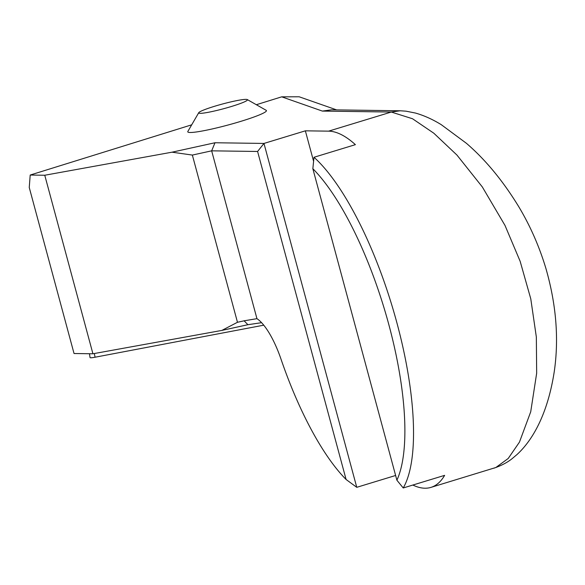 <?xml version="1.0" encoding="UTF-8"?>
<svg xmlns="http://www.w3.org/2000/svg" width="585" height="585" viewBox="0 0 585 585"><rect width="100%" height="100%" fill="white"/><g stroke="black" fill="none" stroke-linecap="round" stroke-linejoin="round"><path stroke-width="0.88" d="M263.74 325.18L95.062 357.223A13.038 1.25 164.9 0 1 91.041 357.771A13.038 1.25 164.9 0 1 90.031 357.552L89.49 353.728M247.301 99.582L266.16 110.302A40.738 3.905 164.9 0 1 266.438 110.616A40.738 3.905 164.9 0 1 240.618 121.417A40.738 3.905 164.9 0 1 187.77 131.844A40.738 3.905 164.9 0 1 187.858 131.435L198.754 112.678A25.257 2.42 164.9 0 1 214.717 106.236A25.257 2.42 164.9 0 1 247.301 99.582A25.257 2.42 164.9 0 1 231.47 106.47A25.257 2.42 164.9 0 1 198.754 112.678M412.842 485.038A185.774 58.983 -106.9 0 0 424.944 488.219A185.774 58.983 -106.9 0 0 430.926 487.393A185.774 58.983 -106.9 0 0 444.629 475.356L403.233 487.97A185.774 58.983 73.1 0 0 396.988 323.154A185.774 58.983 73.1 0 0 314.006 157.27L355.395 144.656A185.774 58.983 -106.9 0 0 328.602 131.15L391.299 112.042L400.198 110.784L331.563 109.819L322.372 111.084L391.299 112.042L412.513 118.748L433.807 133.204L456.943 155.062L482.332 186.959L505.001 225.437L520.153 261.305L530.778 298.833L536.343 337.033L536.664 373.215L530.719 411.789L519.458 442.106L508.204 458.486L495.846 467.51L430.926 487.393M191.697 124.824L30.201 175.039L44.76 175.244L172.012 152.188L214.987 142.755L263.974 143.435L356.762 487.32L395.621 475.481M356.762 487.32L346.101 479.503L257.59 151.471L263.974 143.435L305.363 130.828L328.602 131.15M336.646 109.892L299.154 96.781L281.707 96.832L322.372 111.084M281.707 96.832L256.34 104.722M221.876 330.415L237.473 322.276L244.12 320.821L247.901 324.704L221.876 330.415L92.927 353.779L74.039 353.515L29.25 187.507L30.201 175.039M314.006 157.27L312.843 168.699L396.893 480.205L403.233 487.97M312.843 168.699A179.259 56.913 73.1 0 1 388.915 324.924A179.259 56.913 73.1 0 1 396.893 480.205M305.363 130.828L313.575 161.263M237.473 322.276L192.355 155.069L172.012 152.188M44.76 175.244L92.927 353.779M257.59 151.471L211.66 150.835L192.355 155.069M214.987 142.755L211.66 150.835L256.947 318.671A55.407 17.594 73.1 0 1 281.019 359.183A179.259 56.913 73.1 0 0 346.101 479.503M256.939 318.664L244.113 320.799M247.894 324.704L261.568 322.686M94.353 353.523L95.062 357.223M493.879 468.205C501.338 465.631 507.378 462.472 511.999 458.75L516.928 454.618C534.383 438.604 548.277 410.831 554.309 371.263C559.019 338.569 556.211 304.273 545.885 268.376C539.282 246.46 530.251 225.912 518.785 206.754C503.005 180.904 485.535 159.749 466.377 143.274L441.302 124.7C432.71 119.398 424.11 115.523 415.489 113.059L406.005 111.172L400.198 110.777"/></g></svg>
